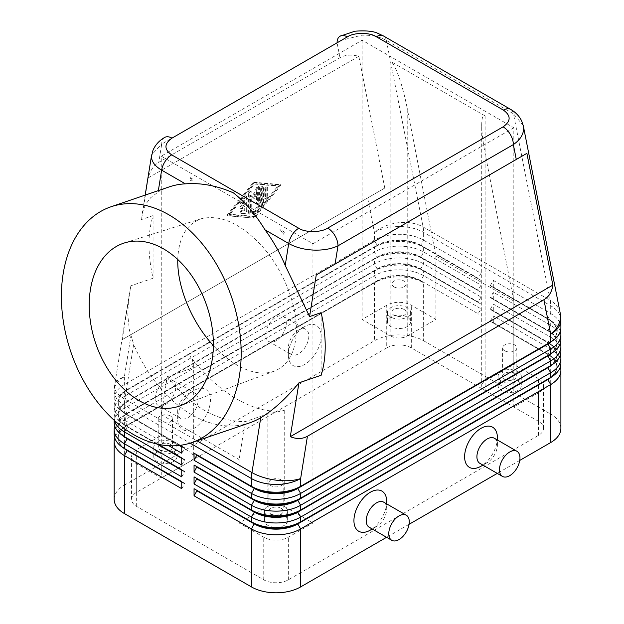 <?xml version="1.0" encoding="UTF-8"?>
<svg xmlns="http://www.w3.org/2000/svg" width="624" height="624" viewBox="0 0 624 624"><rect width="100%" height="100%" fill="white"/><g stroke="black" fill="none" stroke-linecap="round" stroke-linejoin="round"><path stroke-width="0.47" stroke-dasharray="3.12 2.34" d="M267.844 413.899L245.17 421.645C216.832 421.621 190.874 406.63 167.287 376.67L161.257 414.617L161.257 478.046L136.664 463.843A17.394 10.039 180 0 1 131.57 456.745A17.394 10.039 180 0 1 132.662 453.25A17.394 10.039 180 0 1 136.664 449.647L161.257 435.443L161.257 156.156L312.936 243.734L312.936 523.013L288.343 537.217A17.394 10.039 180 0 1 263.749 537.217L239.148 523.013L267.844 506.446L267.844 413.899L284.24 410.42C256.199 415.522 218.002 393.479 189.953 355.984L192.317 359.884L193.346 363.769L193.354 456.745A11.599 6.692 0 0 0 189.953 452.01L189.953 355.984M193.354 364.12L192.559 367.006L189.953 368.932L167.287 376.67M164.728 137.42A14.492 8.369 -120 0 0 161.725 144.058L151.64 154.869M523.232 125.502L513.435 113.771A14.57 8.408 120 0 0 510.643 109.387M244.273 199.953L244.273 204.087L241.199 205.865A1.451 0.835 120 0 0 240.256 207.145A1.451 0.835 120 0 0 240.474 208.299A1.451 0.835 120 0 0 241.199 208.229L244.273 206.458L244.273 210.592L241.714 210.366A1.451 0.835 120 0 0 240.388 211.435A1.451 0.835 120 0 0 240.474 212.94A1.451 0.835 120 0 0 240.685 213.002L244.787 213.369A1.451 0.835 120 0 0 246.324 211.458L246.324 196.724A1.451 0.835 120 0 0 246.028 196.061A1.451 0.835 120 0 0 244.787 196.583L240.685 201.677A1.451 0.835 120 0 0 240.474 203.666A1.451 0.835 120 0 0 241.714 203.135L244.273 199.953L245.092 200.429L242.533 203.611A1.451 0.835 -60 0 1 241.293 204.142A1.451 0.835 -60 0 1 241.511 202.153L245.606 197.059A1.451 0.835 -60 0 1 246.847 196.529A1.451 0.835 -60 0 1 247.143 197.192L247.143 211.926A1.451 0.835 -60 0 1 245.606 213.845L241.511 213.478A1.451 0.835 -60 0 1 241.293 213.416A1.451 0.835 -60 0 1 241.207 211.91A1.451 0.835 -60 0 1 242.533 210.834L245.092 211.06L245.092 206.926L242.018 208.705A1.451 0.835 -60 0 1 241.293 208.775A1.451 0.835 -60 0 1 241.075 207.613A1.451 0.835 -60 0 1 242.018 206.333L245.092 204.563L245.092 200.429M260.668 202.488L252.985 212.043A1.451 0.835 120 0 0 252.775 214.032A1.451 0.835 120 0 0 254.007 213.502L262.213 203.307A1.451 0.835 120 0 0 262.72 201.989L262.72 187.255A1.451 0.835 120 0 0 262.423 186.592A1.451 0.835 120 0 0 261.308 186.982A1.451 0.835 120 0 0 260.668 188.44L260.668 202.488L261.495 202.964L261.495 188.908A1.451 0.835 -60 0 1 262.127 187.45A1.451 0.835 -60 0 1 263.242 187.067A1.451 0.835 -60 0 1 263.539 187.73L263.539 202.465A1.451 0.835 -60 0 1 263.032 203.783L254.826 213.977A1.451 0.835 -60 0 1 253.594 214.5A1.451 0.835 -60 0 1 253.804 212.519L261.495 202.964M384.782 188.058L122.218 339.643L384.782 188.058L358.816 56.3C351.351 54.382 345.08 54.842 340.002 57.697L158.792 162.318C153.785 165.29 150.244 170.485 148.177 177.91L141.492 219.554L142.717 211.575L145.657 204.274L150.657 197.738L158.122 192.028L158.348 190.609M560.235 313.248A34.788 23.696 -11.1 0 0 550.204 300.378L513.435 113.771L386.357 40.404C379.501 36.582 371.288 34.858 361.733 35.233L341.461 40.287M114.176 434.257A34.788 20.085 180 0 1 124.363 420.061L374.431 275.683A34.788 20.085 180 0 1 423.626 275.683L481.018 308.818L478.148 313.794L420.755 280.66A30.724 17.737 -0 0 0 377.302 280.66L127.234 425.03A30.724 17.737 0 0 0 118.24 437.572A30.724 17.737 0 0 0 127.195 450.091M114.176 422.425A34.788 20.085 180 0 1 124.363 408.229L374.431 263.851A34.788 20.085 180 0 1 423.626 263.851L481.018 296.985L481.018 304.091L423.626 270.949L423.626 275.683L420.755 280.66L423.626 282.789L423.626 340.774A34.788 20.085 0 0 0 374.431 340.774L374.431 282.789L377.302 281.128A30.724 17.737 180 0 1 420.755 281.128L423.626 282.789A34.788 20.085 0 0 0 374.431 282.789L124.363 427.159A34.788 20.085 -0 0 0 114.722 437.806M123.357 447.853A30.724 17.737 180 0 1 118.24 438.048A30.724 17.737 180 0 1 127.234 425.506L124.363 427.159L124.363 485.144A34.788 20.085 0 0 0 114.176 499.348M124.363 427.159L377.302 281.128L374.431 275.683L374.431 270.949L377.302 269.295A30.724 17.737 180 0 1 420.755 269.295L481.018 304.091M481.018 273.32L478.148 278.288L420.755 245.154A30.724 17.737 0 0 0 377.302 245.154L127.234 389.524A30.724 17.737 0 0 0 118.24 402.074A30.724 17.737 0 0 0 127.234 414.617L124.363 412.955A34.788 20.085 180 0 1 114.176 398.759A34.788 20.085 180 0 1 124.363 384.556L374.431 240.185A34.788 20.085 180 0 1 423.626 240.185L481.018 273.32L481.018 280.418L423.626 247.283A34.788 20.085 0 0 0 374.431 247.283L377.302 245.63A30.724 17.737 180 0 1 420.755 245.63L481.018 280.418M481.018 296.985L478.148 301.954L420.755 268.819A30.724 17.737 -0 0 0 377.302 268.819L127.234 413.197A30.724 17.737 0 0 0 118.24 425.74A30.724 17.737 0 0 0 127.195 438.259M481.018 285.152L478.148 290.121L420.755 256.987A30.724 17.737 -0 0 0 377.302 256.987L127.234 401.365A30.724 17.737 0 0 0 118.24 413.907A30.724 17.737 0 0 0 127.234 426.449L124.363 424.796A34.788 20.085 180 0 1 114.176 410.592A34.788 20.085 180 0 1 124.363 396.388L374.431 252.018A34.788 20.085 180 0 1 423.626 252.018L481.018 285.152L481.018 292.25L423.626 259.116L423.626 263.851L420.755 268.819L423.626 270.949A34.788 20.085 0 0 0 374.431 270.949L124.363 415.327A34.788 20.085 -0 0 0 114.722 425.974M123.357 436.02A30.724 17.737 180 0 1 118.24 426.215A30.724 17.737 180 0 1 127.234 413.665L377.302 269.295L374.431 263.851L374.431 259.116L377.302 257.462A30.724 17.737 180 0 1 420.755 257.462L481.018 292.25M127.234 413.665L124.363 415.327L127.234 413.665L124.363 408.229L124.363 403.494A34.788 20.085 -0 0 0 114.176 417.69A34.788 20.085 -0 0 0 114.551 420.623M156.819 443.999L127.234 426.925L127.234 426.449L158.161 444.304L124.363 424.796L124.363 420.061L168.862 445.747M383.557 36.02A14.57 8.408 -60 0 1 386.357 40.404L423.127 227.003A34.788 20.085 -60 0 1 423.626 232.401L423.626 240.185L420.755 245.154L423.626 247.283L423.626 252.018L420.755 257.462L423.626 259.116A34.788 20.085 -0 0 0 374.431 259.116L124.363 403.494L377.302 257.462L374.431 252.018L374.431 247.283L124.363 391.654A34.788 20.085 0 0 0 124.363 391.661A34.788 20.085 0 0 0 114.176 405.857A34.788 20.085 0 0 0 124.363 420.061L127.234 415.085A30.724 17.737 180 0 1 118.24 402.542A30.724 17.737 180 0 1 127.234 390L377.302 245.63L374.431 240.185L374.431 232.401L367.645 197.948M125.713 429.554L127.234 426.925A30.724 17.737 180 0 1 118.24 414.375A30.724 17.737 180 0 1 127.234 401.833L124.363 396.388L124.363 391.654L127.234 390L124.363 384.556L124.363 376.779A34.788 15.655 9.1 0 0 114.621 385.468A34.788 15.655 9.1 0 0 124.862 399.204L133.669 344.354A124.644 84.911 -108.9 0 0 191.794 414.773A124.644 84.911 -108.9 0 0 249.709 422.838M179.728 445.396L127.234 415.085L127.234 414.617L180.398 445.31L124.363 412.955L124.363 405.179A34.788 20.085 -60 0 1 124.862 399.204L196.981 440.84M560.344 366.811A34.788 20.085 0 0 0 550.703 356.156L490.441 321.368L490.441 320.892L547.833 354.026A30.724 17.737 180 0 1 556.834 366.569A30.724 17.737 180 0 1 547.88 379.088M493.311 323.021L493.311 315.923L550.703 349.058A34.788 20.085 180 0 1 560.89 363.254M560.89 428.345A34.788 20.085 0 0 0 550.703 414.141L550.703 356.156L490.441 321.368M551.71 376.849A30.724 17.737 0 0 0 556.834 367.045A30.724 17.737 0 0 0 547.833 354.502L550.703 349.058L550.703 344.323L490.441 309.527L490.441 309.059L547.833 342.194A30.724 17.737 180 0 1 556.834 354.736A30.724 17.737 180 0 1 547.88 367.255M560.344 331.305A34.788 20.085 0 0 0 550.703 320.658L490.441 285.862L490.441 285.386L547.833 318.521A30.724 17.737 180 0 1 556.834 331.071A30.724 17.737 180 0 1 547.88 343.59M560.344 343.138A34.788 20.085 0 0 0 550.703 332.491L490.441 297.695L493.311 292.25L550.703 325.385A34.788 20.085 180 0 1 560.89 339.589M490.441 285.386L493.311 280.418L550.703 313.552A34.788 20.085 180 0 1 560.89 327.756M560.344 354.97A34.788 20.085 0 0 0 550.703 344.323L493.311 311.189L493.311 304.091L550.703 337.225L550.703 332.491L490.441 297.695M551.71 365.017A30.724 17.737 0 0 0 556.834 355.212A30.724 17.737 0 0 0 547.833 342.662L550.703 337.225A34.788 20.085 180 0 1 560.89 351.421M490.441 297.227L547.833 330.361A30.724 17.737 180 0 1 556.834 342.904A30.724 17.737 180 0 1 547.88 355.423M551.71 353.184A30.724 17.737 0 0 0 556.834 343.372A30.724 17.737 0 0 0 547.833 330.829L550.703 325.385L550.703 320.658L490.441 285.862M551.71 341.351A30.724 17.737 0 0 0 556.834 331.539A30.724 17.737 0 0 0 547.833 318.997L550.703 313.552L550.703 305.776A34.788 20.085 120 0 0 550.204 300.378L423.127 227.003A34.788 23.696 -11.1 0 0 374.431 232.401A34.788 20.085 180 0 1 423.626 232.401L550.703 305.776A34.788 20.085 180 0 1 560.89 319.972M481.72 124.933C481.767 132.343 482.898 141.82 485.113 153.371L513.809 301.01L513.809 364.439L538.411 378.643A17.394 10.039 180 0 1 542.412 382.247A17.394 10.039 180 0 1 543.504 385.741A17.394 10.039 180 0 1 538.411 392.839L513.809 407.043L485.113 390.476L485.113 115.924C482.898 114.808 481.767 117.811 481.72 124.933L481.72 385.741A11.599 6.692 0 0 0 485.113 390.476M485.113 153.371L485.113 381.007A11.599 6.692 0 0 0 481.72 385.741M390.827 336.04A11.599 6.692 0 0 0 407.222 336.04L407.222 108.404C404.945 96.814 402.207 86.408 399.025 77.189C395.85 68.203 393.112 62.969 390.827 61.487L390.827 336.04L362.131 319.472L386.732 305.269A17.394 10.039 180 0 1 411.325 305.269L435.919 319.472L407.222 336.04M504.668 350.782A7.129 4.118 180 0 1 502.585 347.872A7.129 4.118 180 0 1 506.984 344.074A7.129 4.118 180 0 1 514.753 344.963A7.129 4.118 180 0 1 516.836 347.872A7.129 4.118 180 0 1 512.437 351.671A7.129 4.118 180 0 1 504.668 350.782M393.986 286.876A7.129 4.118 180 0 1 391.903 283.967A7.129 4.118 180 0 1 396.302 280.168A7.129 4.118 180 0 1 404.071 281.057A7.129 4.118 180 0 1 406.154 283.967A7.129 4.118 180 0 1 401.755 287.773A7.129 4.118 180 0 1 393.986 286.876M189.953 368.932L189.953 461.479A11.599 6.692 0 0 0 193.354 456.745M279.981 229.437L284.24 234.881L279.981 229.437L284.24 231.894L284.24 234.881M281.962 232.331L284.24 231.894M284.24 410.42L284.24 506.446A11.599 6.692 180 0 1 287.641 511.181A11.599 6.692 180 0 1 284.185 515.947A11.599 6.692 180 0 1 267.844 515.915A11.599 6.692 180 0 1 264.451 511.181A11.599 6.692 180 0 1 271.604 504.995A11.599 6.692 180 0 1 284.24 506.446A11.599 6.692 0 0 0 267.844 506.446M189.953 180.445L194.22 179.923L189.953 180.445L189.953 177.458L191.732 180.235M153.059 215.6L153.059 278.226C147.623 254.21 147.623 233.337 153.059 215.6L141.492 219.554M244.273 204.087L245.092 204.563M321.142 375.266L321.142 312.64M513.809 407.043L513.809 127.756L362.131 40.186L161.257 156.156M513.809 127.756L312.936 243.734M386.732 347.872L136.664 492.25A17.394 10.039 0 0 0 131.57 499.348A17.394 10.039 0 0 0 136.664 506.446L263.749 579.821A17.394 10.039 0 0 0 288.343 579.821L538.411 435.443A17.394 10.039 0 0 0 543.504 428.345A17.394 10.039 0 0 0 538.411 421.247L411.325 347.872A17.394 10.039 0 0 0 386.732 347.872L386.732 305.269M362.131 40.186L362.131 319.472M358.816 56.3L148.177 177.91M153.059 278.226L130.861 285.808L122.218 339.643M253.5 217.69L280.145 184.564L253.5 182.2L226.847 215.335L254.319 218.166L227.666 215.803L254.319 182.676L280.964 185.032L254.319 218.166M253.5 182.2L254.319 182.676M226.847 215.335L227.666 215.803M189.953 461.479L161.257 478.046M169.159 186.919A124.644 84.911 -108.9 0 0 158.122 192.028M130.861 285.808L128.435 300.511L127.819 315.385L129.402 330.143L133.669 344.354M170.399 415.966A7.129 4.118 180 0 1 172.489 418.876A7.129 4.118 180 0 1 168.09 422.674A7.129 4.118 180 0 1 160.321 421.785A7.129 4.118 180 0 1 158.231 418.876A7.129 4.118 180 0 1 162.63 415.077A7.129 4.118 180 0 1 170.399 415.966M189.953 177.458L194.22 179.923M239.148 523.013L239.148 459.584L245.17 421.645M155.111 398.759A14.492 8.369 -60 0 1 161.437 384.173A14.492 8.369 -60 0 1 172.606 380.289A14.492 8.369 -60 0 1 175.609 386.81A14.492 8.369 -60 0 1 175.609 386.927A14.492 8.369 -60 0 1 169.283 401.513A14.492 8.369 -60 0 1 158.114 405.397A14.492 8.369 -60 0 1 155.111 398.759M177.661 411.778A14.492 8.369 -60 0 1 187.91 394.025L187.91 394.025A14.492 8.369 -60 0 1 195.156 393.307A14.492 8.369 -60 0 1 198.159 399.945A14.492 8.369 -60 0 1 187.91 417.69A14.492 8.369 -60 0 1 180.664 418.408A14.492 8.369 -60 0 1 177.661 411.84A14.492 8.369 -60 0 1 177.661 411.778L177.661 418.876A23.189 13.393 120 0 0 194.056 428.345A23.189 13.393 120 0 0 210.452 399.945A23.189 13.393 120 0 0 194.056 390.476L194.056 390.476A23.189 13.393 120 0 0 177.661 418.876M161.257 414.617L239.148 459.584M267.641 197.418A1.451 0.835 -60 0 1 267.01 198.877A1.451 0.835 -60 0 1 265.894 199.259A1.451 0.835 -60 0 1 265.59 198.596L265.59 189.228A1.451 0.835 -60 0 1 266.222 187.769A1.451 0.835 -60 0 1 267.337 187.379A1.451 0.835 -60 0 1 267.641 188.042L267.641 197.418L266.822 196.942L266.822 187.567A1.451 0.835 120 0 0 266.518 186.904A1.451 0.835 120 0 0 265.403 187.294A1.451 0.835 120 0 0 264.771 188.752L264.771 198.128A1.451 0.835 120 0 0 265.075 198.791A1.451 0.835 120 0 0 266.191 198.401A1.451 0.835 120 0 0 266.822 196.942M383.729 502.18A14.492 8.369 -60 0 1 386.732 508.817A14.492 8.369 -60 0 1 376.483 526.562L372.239 529.019L376.483 526.562A14.492 8.369 -60 0 1 369.236 527.28M479.918 463.382A14.492 8.369 120 0 0 487.165 462.665L487.165 462.665A14.492 8.369 120 0 0 497.414 444.912A14.492 8.369 120 0 0 494.411 438.274M487.165 462.665L482.921 465.114L487.165 462.665M497.414 437.814A23.189 13.393 -60 0 1 481.018 466.214M187.91 394.025L194.056 390.476L187.91 394.025M286.291 323.021A14.492 8.369 120 0 0 283.288 316.384A14.492 8.369 120 0 0 276.042 317.101A14.492 8.369 120 0 0 265.793 334.854A14.492 8.369 120 0 0 268.796 341.492A14.492 8.369 120 0 0 279.965 337.607A14.492 8.369 120 0 0 286.291 323.021M298.592 330.119L298.592 330.119A14.492 8.369 120 0 0 288.343 347.872A14.492 8.369 120 0 0 291.346 354.51A14.492 8.369 120 0 0 298.592 353.792A14.492 8.369 120 0 0 308.841 336.04A14.492 8.369 120 0 0 305.838 329.402A14.492 8.369 120 0 0 298.592 330.119L304.738 326.57A23.189 13.393 120 0 0 288.343 354.97A23.189 13.393 120 0 0 304.738 364.439A23.189 13.393 120 0 0 321.142 336.04A23.189 13.393 120 0 0 304.738 326.57L298.592 330.119M390.827 317.101A11.599 6.692 180 0 1 387.434 312.374A11.599 6.692 180 0 1 390.874 307.616A11.599 6.692 180 0 1 407.222 307.64A11.599 6.692 180 0 1 410.623 312.374A11.599 6.692 180 0 1 403.463 318.552A11.599 6.692 180 0 1 390.827 317.101M404.071 309.457A7.129 4.118 180 0 1 406.154 312.374A7.129 4.118 180 0 1 401.755 316.173A7.129 4.118 180 0 1 393.986 315.284A7.129 4.118 180 0 1 391.903 312.374A7.129 4.118 180 0 1 396.302 308.568A7.129 4.118 180 0 1 404.071 309.457M281.089 508.271A7.129 4.118 180 0 1 283.171 511.181A7.129 4.118 180 0 1 278.772 514.979A7.129 4.118 180 0 1 271.003 514.09A7.129 4.118 180 0 1 268.921 511.181A7.129 4.118 180 0 1 273.32 507.374A7.129 4.118 180 0 1 281.089 508.271M281.089 479.872A7.129 4.118 180 0 1 283.171 482.781A7.129 4.118 180 0 1 278.772 486.58A7.129 4.118 180 0 1 271.003 485.69A7.129 4.118 180 0 1 268.921 482.781A7.129 4.118 180 0 1 273.32 478.975A7.129 4.118 180 0 1 281.089 479.872M501.517 381.007A11.599 6.692 180 0 1 498.116 376.272A11.599 6.692 180 0 1 501.556 371.514A11.599 6.692 180 0 1 517.912 371.537A11.599 6.692 180 0 1 518.872 372.169A11.599 6.692 180 0 1 521.305 376.272A11.599 6.692 180 0 1 514.153 382.457A11.599 6.692 180 0 1 501.517 381.007M514.753 373.363A7.129 4.118 180 0 1 516.836 376.272A7.129 4.118 180 0 1 512.437 380.078A7.129 4.118 180 0 1 504.668 379.181A7.129 4.118 180 0 1 502.585 376.272A7.129 4.118 180 0 1 506.984 372.473A7.129 4.118 180 0 1 514.753 373.363M157.162 452.01A11.599 6.692 180 0 1 153.769 447.275A11.599 6.692 180 0 1 160.922 441.09A11.599 6.692 180 0 1 173.558 442.541A11.599 6.692 180 0 1 176.959 447.275A11.599 6.692 180 0 1 169.798 453.461A11.599 6.692 180 0 1 157.162 452.01M170.399 444.366A7.129 4.118 180 0 1 172.489 447.275A7.129 4.118 180 0 1 168.09 451.082A7.129 4.118 180 0 1 160.321 450.185A7.129 4.118 180 0 1 158.231 447.275A7.129 4.118 180 0 1 162.63 443.477A7.129 4.118 180 0 1 170.399 444.366M250.427 195.187L253.5 198.167L256.573 191.638L256.573 202.855A1.451 0.835 120 0 0 256.87 203.518A1.451 0.835 120 0 0 257.993 203.135A1.451 0.835 120 0 0 258.625 201.677L258.625 186.888A1.451 0.835 120 0 0 258.32 186.225A1.451 0.835 120 0 0 256.776 187.247L253.5 194.212L250.216 191.038A1.451 0.835 120 0 0 250.123 190.96A1.451 0.835 120 0 0 249.007 191.35A1.451 0.835 120 0 0 248.375 192.808L248.375 213.002A1.451 0.835 120 0 0 248.672 213.665A1.451 0.835 120 0 0 249.787 213.275A1.451 0.835 120 0 0 250.427 211.817L250.427 195.187L251.246 195.663L251.246 212.293A1.451 0.835 -60 0 1 250.614 213.751A1.451 0.835 -60 0 1 249.491 214.141A1.451 0.835 -60 0 1 249.194 213.478L249.194 193.284A1.451 0.835 -60 0 1 249.826 191.825A1.451 0.835 -60 0 1 250.942 191.435A1.451 0.835 -60 0 1 251.043 191.506L254.319 194.688L257.595 187.723A1.451 0.835 -60 0 1 259.139 186.701A1.451 0.835 -60 0 1 259.444 187.364L259.444 202.145A1.451 0.835 -60 0 1 258.812 203.603A1.451 0.835 -60 0 1 257.696 203.993A1.451 0.835 -60 0 1 257.392 203.33L257.392 192.114L254.319 198.643L251.246 195.663M485.113 115.924L390.827 61.487M485.113 381.007L513.809 364.439M517.912 381.007A11.599 6.692 0 0 0 501.556 380.983A11.599 6.692 0 0 0 498.116 385.741A11.599 6.692 0 0 0 501.517 390.476A11.599 6.692 0 0 0 514.153 391.927A11.599 6.692 0 0 0 521.305 385.741A11.599 6.692 0 0 0 517.912 381.007M177.762 259.514C178.589 237.666 186.428 224.071 201.271 218.735C220.982 214.157 241.761 223.883 263.617 247.915C283.413 271.011 296.509 303.646 296.447 329.698C295.955 351.437 288.553 365.266 274.24 371.179C263.336 374.969 250.957 372.949 237.097 365.126C228.852 360.337 220.935 353.816 213.361 345.587M284.24 506.446L312.936 523.013M161.257 435.443L189.953 452.01M173.558 452.01A11.599 6.692 0 0 0 157.201 451.987A11.599 6.692 0 0 0 153.769 456.745A11.599 6.692 0 0 0 157.162 461.479A11.599 6.692 0 0 0 169.798 462.93A11.599 6.692 0 0 0 176.959 456.745A11.599 6.692 0 0 0 173.558 452.01M435.919 319.472L435.919 256.043L407.222 108.404M435.919 256.043L513.809 301.01M284.24 515.915A11.599 6.692 0 0 0 267.891 515.892A11.599 6.692 0 0 0 264.451 520.65A11.599 6.692 0 0 0 267.844 525.385A11.599 6.692 0 0 0 280.48 526.835A11.599 6.692 0 0 0 287.641 520.65A11.599 6.692 0 0 0 284.24 515.915M407.222 317.101A11.599 6.692 0 0 0 390.874 317.078A11.599 6.692 0 0 0 387.434 321.836A11.599 6.692 0 0 0 390.827 326.57A11.599 6.692 0 0 0 403.463 328.021A11.599 6.692 0 0 0 410.623 321.836A11.599 6.692 0 0 0 407.222 317.101M253.5 198.167L254.319 198.643M278.912 186.217L254.319 216.801L229.718 214.617L254.319 184.041L278.912 186.217L278.093 185.749L253.5 216.325L228.899 214.149L253.5 183.565L278.093 185.749M493.311 311.189L490.441 309.527M493.311 299.356L493.311 292.25M423.626 340.774L550.703 414.141M481.018 308.818L481.018 315.923M493.311 287.516L493.311 280.418M253.5 183.565L254.319 184.041M490.441 309.059L493.311 304.091M228.899 214.149L229.718 214.617M253.5 194.212L254.319 194.688M519.753 460.418L497.266 473.398M409.071 524.316L386.584 537.303M386.732 501.712A23.189 13.393 -60 0 1 370.328 530.111M490.441 320.892L493.311 315.923M256.573 191.638L257.392 192.114M181.756 453.196L184.626 448.227L181.756 446.566M181.756 446.09L184.626 447.751L181.756 446.09M181.756 465.028L184.626 460.06L181.756 458.398M253.5 216.325L254.319 216.801M280.145 184.564L280.964 185.032M181.756 457.93L184.626 459.584L181.756 457.93M181.756 476.861L184.626 471.892L181.756 470.239M181.756 469.763L184.626 471.416L181.756 469.763M184.626 448.227L184.626 447.751M478.148 278.764L478.148 278.288M184.626 460.06L184.626 459.584M478.148 290.597L478.148 290.121M184.626 471.892L184.626 471.416M478.148 302.429L478.148 301.954M124.363 485.144L374.431 340.774M181.756 488.693L184.626 483.725L181.756 482.071M181.756 481.595L184.626 483.249L181.756 481.595M184.626 483.725L184.626 483.249M478.148 314.262L478.148 313.794M244.273 206.458L245.092 206.926M244.273 210.592L245.092 211.06M340.002 57.697L337.069 42.822L161.725 144.058L158.792 162.318M241.714 203.135L242.533 203.611M254.007 213.502L254.826 213.977M262.213 203.307L263.032 203.783M129.34 293.764L114.621 385.468A34.788 34.788 0 0 0 114.176 390.975A34.788 20.085 180 0 0 124.363 405.179L190.141 443.157M127.234 425.506L124.363 420.061L124.363 415.327M114.176 398.759L114.176 390.975A34.788 20.085 180 0 1 124.363 376.779L131.157 334.487M244.787 196.583L245.606 197.059M240.685 201.677L241.511 202.153M136.664 492.25L136.664 449.647M246.324 196.724L247.143 197.192M246.324 211.458L247.143 211.926M241.199 205.865L242.018 206.333M264.771 198.128L265.59 198.596M252.985 212.043L253.804 212.519M250.427 211.817L251.246 212.293M263.749 579.821L263.749 537.217M136.664 506.446L136.664 463.843M538.411 421.247L538.411 378.643M411.325 347.872L411.325 305.269M288.343 579.821L288.343 537.217M538.411 435.443L538.411 392.839M262.72 201.989L263.539 202.465M260.668 188.44L261.495 188.908M256.776 187.247L257.595 187.723M258.625 186.888L259.444 187.364M262.72 187.255L263.539 187.73M258.625 201.677L259.444 202.145M264.771 188.752L265.59 189.228M266.822 187.567L267.641 188.042M248.375 192.808L249.194 193.284M250.216 191.038L251.043 191.506M256.573 202.855L257.392 203.33M248.375 213.002L249.194 213.478M241.199 208.229L242.018 208.705M241.714 210.366L242.533 210.834M240.685 213.002L241.511 213.478M244.787 213.369L245.606 213.845M127.234 426.449L124.363 424.796M114.176 417.69L114.176 420.287M127.234 401.833L124.363 403.494M127.234 414.617L124.363 412.955M114.176 405.857L114.176 410.592M127.234 390L124.363 391.661M547.833 354.502L550.703 356.156M547.833 342.662L550.703 344.323M547.833 330.829L550.703 332.491M547.833 318.997L550.703 320.658M145.174 195.109L141.96 215.14M246.028 196.061L246.847 196.529M195.156 393.307L172.606 380.289M265.075 198.791L265.894 199.259M252.775 214.032L253.594 214.5M497.414 444.912L497.414 440.006M283.288 316.384L305.838 329.402M391.903 283.967L391.903 312.374M283.171 482.781L283.171 511.181M502.585 347.872L502.585 376.272M172.489 418.876L172.489 447.275M240.474 203.666L241.293 204.142M131.57 499.348L131.57 456.745M543.504 428.345L543.504 385.741M264.451 511.181L264.451 520.65M556.834 331.539L556.834 331.071M556.834 343.372L556.834 342.904M556.834 355.212L556.834 354.736M258.32 186.225L259.139 186.701M262.423 186.592L263.242 187.067M266.518 186.904L267.337 187.379M250.123 190.96L250.942 191.435M387.434 312.374L387.434 321.836M556.834 367.045L556.834 366.569M153.769 447.275L153.769 456.745M248.672 213.665L249.491 214.141M256.87 203.518L257.696 203.993M118.24 402.074L118.24 402.542M118.24 413.907L118.24 414.375M118.24 425.74L118.24 426.215M498.116 376.272L498.116 385.741M118.24 437.572L118.24 438.048M240.474 208.299L241.293 208.775M240.474 212.94L241.293 213.416M274.24 371.179L180.001 405.889M287.641 511.181L287.641 520.65M516.836 347.872L516.836 376.272M386.732 508.817L386.732 503.911M410.623 312.374L410.623 321.836M180.664 418.408L158.114 405.397M176.959 447.275L176.959 456.745M288.343 347.872L288.343 354.97M158.231 418.876L158.231 447.275M201.271 218.735L124.371 242.962M521.305 376.272L521.305 385.741M406.154 283.967L406.154 312.374M268.796 341.492L291.346 354.51M268.921 482.781L268.921 511.181"/><path stroke-width="0.94" d="M337.069 42.822A14.492 8.369 60 0 1 340.072 36.184A14.594 8.424 60 0 1 347.318 36.902C353.925 32.354 369.868 32.261 376.311 36.738A14.57 8.408 -60 0 1 382.793 35.662A14.57 8.408 -60 0 1 383.542 36.005A14.57 8.408 -60 0 1 383.557 36.02M171.974 138.138A14.594 8.424 -120 0 0 164.728 137.42C159.385 140.431 155.477 144.682 153.005 150.181L151.476 156.624C151.609 161.686 154.994 166.195 161.639 170.141A14.57 8.408 -60 0 1 165.196 161.288A14.57 8.408 -60 0 1 171.678 154.877C163.956 149.347 164.057 143.77 171.974 138.138L347.318 36.902M335.072 264.092L526.89 153.34L316.251 274.95L335.072 264.092L337.997 245.833A14.492 8.369 -120 0 0 334.994 235.732A14.594 8.424 -120 0 0 327.748 228.08C321.149 232.635 305.206 232.729 298.756 228.251A14.57 8.408 120 0 0 292.282 234.655A14.57 8.408 120 0 0 288.717 243.516C295.573 247.354 303.779 249.545 313.342 250.076C322.912 250.442 331.133 249.031 337.997 245.833L513.349 144.596C520.01 139.979 523.427 134.675 523.598 128.684L523.232 125.502M376.311 36.738L503.396 110.105C511.118 115.635 511.017 121.22 503.1 126.844A14.594 8.424 60 0 1 510.346 134.495A14.492 8.369 60 0 1 513.349 144.596L516.282 159.471M526.89 153.34L552.856 285.09C551.889 291.884 548.909 296.759 543.917 299.723L307.429 436.254C302.367 439.101 296.657 439.241 290.293 436.683L298.935 382.84C286.283 398.354 273.554 409.984 260.754 417.721L251.948 472.579A34.788 20.085 120 0 0 251.449 478.546L251.449 486.33L194.056 453.196L251.449 486.33A34.788 20.085 180 0 0 300.643 486.33L300.643 478.546A34.788 20.085 180 0 1 251.449 478.546L190.141 443.157M341.461 40.287L337.1 42.806M127.195 450.091A30.724 17.737 0 0 0 127.234 450.115L124.363 448.461A34.788 20.085 180 0 1 114.176 434.257L114.176 429.523A34.788 20.085 -0 0 0 124.363 443.726L181.756 476.861L181.756 469.763L124.363 436.628A34.788 20.085 180 0 1 114.176 422.425L114.176 420.287M114.722 437.806A34.788 20.085 -0 0 0 114.176 441.363A34.788 20.085 -0 0 0 124.363 455.559L181.756 488.693L181.756 481.595L124.363 448.461L124.363 443.726L127.234 438.758A30.724 17.737 180 0 1 123.357 436.02M114.176 441.363L114.176 499.348A34.788 20.085 0 0 0 124.363 513.544L124.363 455.559L127.234 450.59A30.724 17.737 180 0 1 123.357 447.853M127.195 438.259A30.724 17.737 0 0 0 127.234 438.282L124.363 436.628L124.363 431.894L181.756 465.028L181.756 457.93L158.161 444.304L181.756 457.93M114.722 425.974A34.788 20.085 -0 0 0 114.176 429.523M114.551 420.623A34.788 20.085 -0 0 0 124.363 431.894L125.713 429.554M547.88 379.088A30.724 17.737 180 0 1 547.833 379.111L300.643 521.828A34.788 20.085 180 0 1 251.449 521.828L194.056 488.693L194.056 495.799L251.449 528.934A34.788 20.085 -0 0 0 300.643 528.934L550.703 384.556A34.788 20.085 0 0 0 560.89 370.36A34.788 20.085 0 0 0 560.344 366.811M560.89 358.519L560.89 363.254A34.788 20.085 180 0 1 550.703 377.458L550.703 372.723A34.788 20.085 0 0 0 560.89 358.519A34.788 20.085 0 0 0 560.344 354.97M194.056 495.799L196.927 490.823L254.319 523.957A30.724 17.737 -0 0 0 297.773 523.957L547.833 379.587L547.833 379.111L297.773 523.489A30.724 17.737 180 0 1 254.319 523.489L251.449 521.828L251.449 517.093A34.788 20.085 0 0 0 300.643 517.093L550.703 372.723L547.833 367.754A30.724 17.737 0 0 0 551.71 365.017M194.056 488.693L254.319 523.489L251.449 528.934L251.449 586.919A34.788 20.085 0 0 0 300.643 586.919L300.643 528.934L297.773 523.957L300.643 521.828L300.643 517.093L297.773 512.125L547.833 367.754L550.703 365.625L300.643 509.995A34.788 20.085 180 0 1 251.449 509.995L194.056 476.861L254.319 511.657L251.449 509.995L251.449 505.261A34.788 20.085 0 0 0 300.643 505.261L550.703 360.89A34.788 20.085 0 0 0 560.89 346.687A34.788 20.085 0 0 0 560.344 343.138M551.71 376.849A30.724 17.737 0 0 1 547.833 379.587L550.703 384.556L550.703 442.541A34.788 20.085 0 0 0 560.89 428.345L560.89 370.36M547.88 355.423A30.724 17.737 180 0 1 547.833 355.446L300.643 498.163A34.788 20.085 180 0 1 251.449 498.163L194.056 465.028L254.319 499.816L251.449 498.163L251.449 493.428A34.788 20.085 0 0 0 300.643 493.428L550.703 349.058A34.788 20.085 0 0 0 560.89 334.854A34.788 20.085 0 0 0 560.344 331.305M560.89 334.854L560.89 339.589A34.788 20.085 180 0 1 550.703 353.792L300.643 498.163L300.643 493.428L297.773 488.459L547.833 344.081A30.724 17.737 0 0 0 551.71 341.351M543.917 299.723L550.703 334.175A34.788 20.085 180 0 0 560.89 319.972L560.89 327.756A34.788 20.085 180 0 1 550.703 341.952L297.773 487.984A30.724 17.737 180 0 1 254.319 487.984L254.319 488.459A30.724 17.737 0 0 0 297.773 488.459L297.773 487.984L550.703 341.952L550.703 334.175A34.788 23.696 -11.1 0 0 560.235 313.248L523.341 126.017L521.695 120.994C519.246 116.033 515.549 112.164 510.619 109.379A14.57 8.408 120 0 0 510.627 109.379A14.57 8.408 120 0 0 509.878 109.028A14.57 8.408 120 0 0 503.396 110.105M560.89 346.687L560.89 351.421A34.788 20.085 180 0 1 550.703 365.625L550.703 360.89L547.833 355.922A30.724 17.737 0 0 0 551.71 353.184M547.88 367.255A30.724 17.737 180 0 1 547.833 367.279L297.773 511.657A30.724 17.737 180 0 1 254.319 511.657L254.319 512.125A30.724 17.737 0 0 0 297.773 512.125L300.643 509.995L300.643 505.261L297.773 500.292L547.833 355.922L550.703 353.792L550.703 349.058L547.833 343.613L550.703 341.952M297.773 499.816A30.724 17.737 180 0 1 254.319 499.816L254.319 500.292A30.724 17.737 0 0 0 297.773 500.292L297.773 499.816M151.64 154.869L145.174 195.109M316.251 274.95L309.574 316.586L321.142 312.64C326.57 336.656 326.57 357.529 321.142 375.266L298.935 382.84M552.856 285.09L290.293 436.683M309.574 316.586L285.207 265.403A124.644 84.911 -108.9 0 0 264.989 229.811C255.388 214.094 244.842 201.77 233.36 192.832C216.918 185.648 200.92 182.653 185.367 183.846A124.644 84.911 -108.9 0 0 169.159 186.919L111.01 206.77A124.644 84.911 71.1 0 1 168.925 214.835A124.644 84.911 71.1 0 1 240.373 337.132A124.644 84.911 71.1 0 1 191.56 442.689A124.644 84.911 71.1 0 1 133.645 434.632A124.644 84.911 71.1 0 1 63.149 273.85A124.644 84.911 71.1 0 1 111.01 206.77M90.41 289.583A86.089 58.648 -108.9 0 0 114.02 378.043A86.089 58.648 -108.9 0 0 180.001 405.889A86.089 58.648 -108.9 0 0 212.16 359.876A86.089 58.648 -108.9 0 0 189.353 272.477A86.089 58.648 -108.9 0 0 124.371 242.962A86.089 58.648 -108.9 0 0 90.41 289.583M191.56 442.689L249.709 422.838A124.644 84.911 -108.9 0 0 260.754 417.721M388.775 533.668A14.492 8.369 -60 0 1 395.109 519.082A14.492 8.369 -60 0 1 406.271 515.198A14.492 8.369 -60 0 1 409.274 521.828A14.492 8.369 -60 0 1 402.948 536.414A14.492 8.369 -60 0 1 391.778 540.298A14.492 8.369 -60 0 1 388.775 533.668M391.778 540.298L369.236 527.28A14.492 8.369 -60 0 1 366.233 520.65A14.492 8.369 -60 0 1 376.483 502.897A14.492 8.369 -60 0 1 383.729 502.18L406.271 515.198M370.328 530.111L372.239 529.019L370.328 530.111A23.189 13.393 -60 0 1 353.933 520.65A23.189 13.393 -60 0 1 370.328 492.242A23.189 13.393 -60 0 1 386.732 501.712L386.732 503.911M499.465 469.763A14.492 8.369 120 0 0 502.468 476.401A14.492 8.369 120 0 0 513.607 472.54A14.492 8.369 120 0 0 519.964 457.993A14.492 8.369 120 0 0 519.964 457.93A14.492 8.369 120 0 0 516.961 451.292A14.492 8.369 120 0 0 505.791 455.177A14.492 8.369 120 0 0 499.465 469.763M516.961 451.292L494.411 438.274A14.492 8.369 120 0 0 487.165 438.992A14.492 8.369 120 0 0 476.915 456.745A14.492 8.369 120 0 0 479.918 463.382L502.468 476.401M481.018 466.214L482.921 465.114L481.018 466.214A23.189 13.393 -60 0 1 464.615 456.745A23.189 13.393 -60 0 1 481.018 428.345A23.189 13.393 -60 0 1 497.414 437.814L497.414 440.006M213.361 345.587C192.184 322.725 177.637 288.226 177.754 261.167L177.762 259.514M196.927 455.325L254.319 488.459L251.449 493.428L194.056 460.294L196.927 454.849M196.927 467.158L254.319 500.292L251.449 505.261L194.056 472.126L196.927 466.682M196.927 478.99L254.319 512.125L251.449 517.093L194.056 483.959L196.927 478.522M194.056 453.196L194.056 460.294M194.056 465.028L194.056 472.126M194.056 476.861L194.056 483.959M181.756 446.09L180.398 445.31L181.756 446.09L181.756 453.196L168.862 445.747M251.449 586.919L124.363 513.544M550.703 442.541L519.753 460.418M497.266 473.398L409.071 524.316M386.584 537.303L300.643 586.919M196.927 490.823L196.927 490.355M181.756 446.566L179.728 445.396M181.756 458.398L156.819 443.999M181.756 470.239L127.234 438.758L127.234 438.282L181.756 469.763M181.756 482.071L127.234 450.59L127.234 450.115L181.756 481.595M503.1 126.844L327.748 228.08M307.429 436.254L300.643 478.546A34.788 15.655 9.1 0 1 251.948 472.579L196.981 440.84M158.348 190.609L161.639 170.141L185.367 183.846M264.989 229.811L288.717 243.516L285.207 265.403M298.756 228.251L171.678 154.877M383.557 36.013L510.643 109.387M127.234 450.115L124.363 448.461M127.234 438.282L124.363 436.628M547.833 379.111L550.703 377.458M547.833 367.279L550.703 365.625M547.833 355.446L550.703 353.792M340.072 36.184L355.017 31.2C365.953 30.412 373.651 31.169 378.113 33.462L383.542 36.005M560.89 319.972A34.788 34.788 0 0 0 560.235 313.248"/></g></svg>
